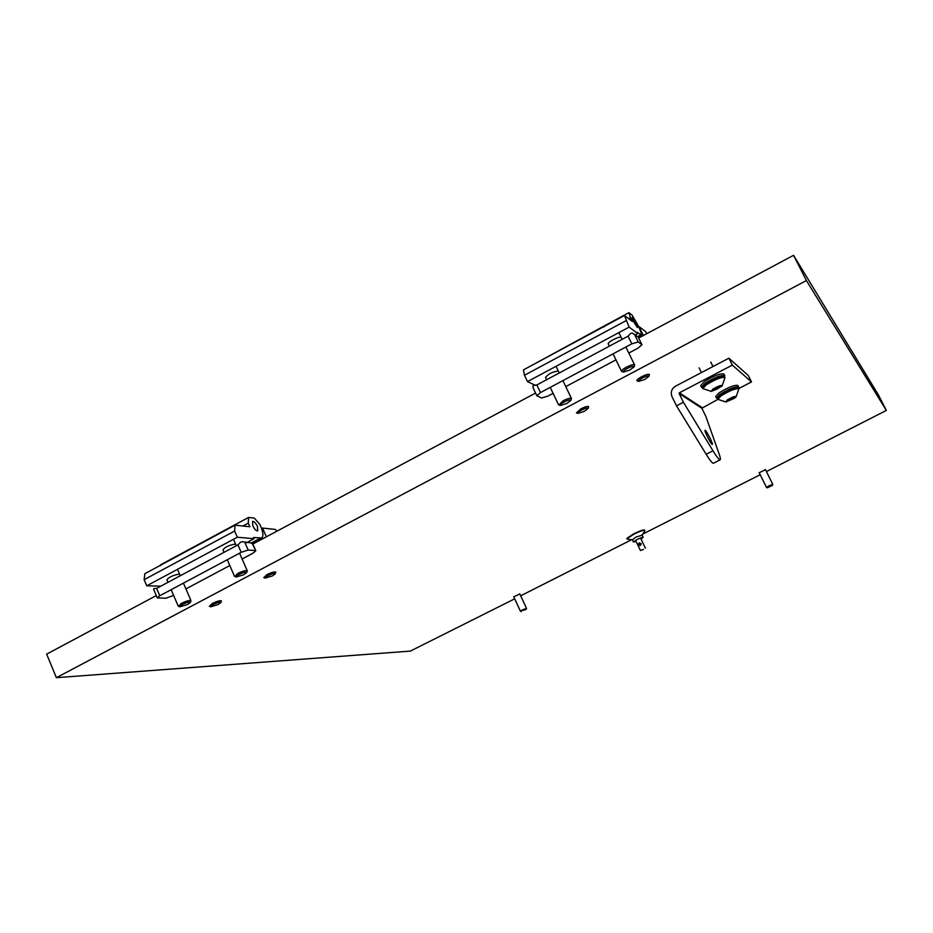 <?xml version="1.0" encoding="UTF-8"?>
<svg xmlns="http://www.w3.org/2000/svg" width="933" height="933" viewBox="0 0 933 933"><rect width="100%" height="100%" fill="white"/><g stroke="black" fill="none" stroke-linecap="round" stroke-linejoin="round"><path stroke-width="1.4" d="M759.217 472.739L765.48 469.661M513.768 596.817L519.844 593.994M638.685 338.003L793.551 255.315L806.415 280.565L886.35 410.438L766.425 471.562M793.551 255.315L878.478 395.032L886.35 410.427M760.197 474.722L642.86 534.026M631.548 539.752L520.672 595.802M514.701 598.823L410.345 651.094L56.377 677.685L806.415 280.565M156.266 595.604L46.65 654.138L56.377 677.685M252.855 544.032L535.565 393.073M609.331 346.178L608.269 343.985C607.033 342.306 619.535 335.88 621.11 337.396L621.273 337.571M626.008 320.695L524.463 375.264L523.448 369.888L624.469 315.506L629.134 327.11L637.81 333.524L637.192 332.265L641.298 335.11C641.846 334.376 640.656 330.935 637.705 324.801L631.991 315.016L628.947 312.648L604.036 326.06L604.257 326.842L604.036 326.06L530.469 366.109M546.586 379.743L545.525 377.503C548.242 373.888 552.476 371.742 558.202 371.077L558.435 371.299M633.507 321.593L637.356 327.553L635.921 323.436L632.073 317.477L633.507 321.593M628.947 312.648L630.451 317.698L628.644 318.666M630.451 317.698L632.282 321.442L624.469 315.506M524.463 375.264L527.495 381.62L535.647 385.446M637.81 333.524L635.256 334.889M629.134 327.11L527.495 381.62M646.861 333.641L645.578 331.553L638.907 326.48L643.338 335.518M642.464 377.923C639.315 379.684 638.055 380.839 638.697 381.387L644.855 379.428L648.832 376.396C648.61 375.463 646.487 375.976 642.464 377.923M637.204 380.921L636.877 380.687C636.807 379.836 638.405 378.506 641.694 376.699C645.904 374.611 648.482 373.888 649.403 374.518L649.391 374.903M627.314 368.43C624.037 370.284 622.754 371.497 623.454 372.08L629.903 370.051L633.997 366.902C633.764 365.864 631.536 366.377 627.314 368.43M621.914 371.591L621.553 371.346C621.46 370.424 623.104 369.025 626.498 367.147C630.906 364.966 633.6 364.22 634.592 364.92L634.568 365.351M564.01 402.018C560.908 403.756 559.695 404.91 560.383 405.458L566.996 403.394L570.856 400.432C570.588 399.406 568.302 399.942 564.01 402.018M558.855 404.957L563.159 400.758C567.649 398.543 570.413 397.785 571.451 398.484L571.428 398.904M581.527 410.1C578.542 411.768 577.364 412.853 577.982 413.377L584.291 411.371L588.047 408.526C587.79 407.593 585.621 408.118 581.527 410.1M576.501 412.887L580.723 408.899C585.026 406.776 587.662 406.042 588.63 406.671L588.047 408.526M238.86 574.495L236.236 577.002L243.816 574.705L246.604 572.605C246.125 571.661 243.536 572.291 238.86 574.495M234.778 576.477L237.868 573.398C242.825 571.008 245.962 570.145 247.268 570.809L247.233 571.148M267.876 575.696L265.275 578.11L272.459 575.883L275.223 573.83C274.757 572.979 272.308 573.597 267.876 575.696M263.852 577.597L266.931 574.646C271.655 572.361 274.629 571.521 275.841 572.127L275.223 573.83M182.401 604.444L179.929 606.812L187.673 604.456L190.32 602.485C189.784 601.563 187.148 602.228 182.401 604.444M178.471 606.275L181.387 603.371C186.425 600.957 189.632 600.071 190.997 600.712L190.32 602.485M213.295 604.514L210.823 606.8L218.17 604.526L220.794 602.59C220.281 601.762 217.786 602.403 213.295 604.514M209.412 606.287L212.327 603.488C217.132 601.179 220.165 600.316 221.424 600.899L221.401 601.19M224.06 552.324L222.964 549.829C225.086 547.053 229.11 545.152 235.023 544.114L235.746 544.44M234.626 531.04L144.125 579.673L144.883 573.678L234.976 525.174L234.626 531.04L237.332 537.233L254.021 538.726L253.496 537.513L261.567 537.968C263.561 536.475 263.328 532.743 260.867 526.76L259.817 524.393L254.347 518.118L248.563 517.442L160.429 564.885L160.324 565.771M166.925 579.801L166.914 579.778C168.966 577.13 172.955 575.264 178.891 574.168L179.719 574.495M252.843 525.909C254.581 529.361 256.213 531.017 257.73 530.877L257.45 526.399C255.712 522.947 254.079 521.302 252.563 521.442L252.843 525.909M248.563 517.442L248.283 523.121L242.918 526.014M248.283 523.121L249.881 526.748L234.976 525.174M144.125 579.673L146.749 585.807L160.849 586.146M254.021 538.726L246.464 542.773M237.332 537.233L146.749 585.807M276.868 531.215L275.305 529.419L262.523 528.066L266.372 536.813M261.602 528.568L262.523 528.066M641.041 539.052L643.059 537.303C639.012 538.376 635.816 539.95 633.449 542.015L636.096 541.408M637.974 544.697L639.28 542.843L640.236 543.554L638.953 545.408L637.974 544.697M638.953 545.408L640.528 545.42L641.169 543.717L639.373 542.866M643.502 549.444L640.458 550.528L643.502 549.444M644.843 530.644L644.4 529.991C642.93 529.792 639.338 531.075 633.635 533.863L626.929 538.329L627.163 539.087M644.843 530.236C643.327 530.037 639.63 531.367 633.752 534.224L626.836 538.831M642.137 535.204L635.968 537.093L632.411 539.845M523.005 610.404L526.212 609.284L523.005 610.404M521.325 611.558L520.451 611.232L522.562 609.82L526.527 608.409L519.763 593.82M769.55 486.326L767.416 487.796L772.477 485.323L769.55 486.326M766.553 487.504L769.165 485.696L772.781 484.402L772.477 485.323M705.243 430.346C706.701 430.941 713.465 444.435 712.311 444.435L712.147 444.411C710.736 443.91 703.914 430.288 705.08 430.311L705.243 430.346M717.839 399.394L701.849 408.246L679.131 393.504L683.411 402.228L676.495 405.843L672.005 396.653C670.384 392.268 671.562 388.769 675.539 386.157L728.883 358.19L748.266 375.486L751.485 381.935L738.749 388.548M728.883 358.19L732.323 365.106L751.485 381.935M679.131 393.504L679.376 392.805L702.071 407.593M732.323 365.106L679.376 392.805M701.849 408.246L705.849 416.386L719.168 454.079C720.404 457.613 720.731 459.526 720.148 459.817C719.145 459.946 716.754 456.937 712.987 450.802L706.176 454.289L676.495 405.843M683.411 402.228L712.987 450.802M713.488 463.223L713.418 463.246C712.38 463.398 709.966 460.412 706.176 454.289M702.374 387.661L701.453 387.265L704.951 383.37C714.585 377.422 721.186 374.844 724.766 375.614L724.521 376.594C721.116 375.836 714.841 378.285 705.686 383.929L702.362 387.627L702.841 388.618L706.176 384.921C715.331 379.288 721.606 376.827 724.999 377.562L722.014 386.122L711.424 391.405L712.579 389.329C718.562 385.819 721.71 384.758 722.014 386.122M724.766 375.614L723.961 373.993C720.381 373.212 713.78 375.789 704.147 381.737L700.648 385.644L701.453 387.265M711.424 391.405L702.841 388.618M717.489 388.828L720.428 386.787L719.471 386.332L712.625 389.994L713.605 390.426L717.489 388.828L716.801 387.428M713.197 389.597L713.605 390.426M719.891 394.391C729.07 388.804 735.321 386.332 738.656 386.973L738.411 387.871C735.251 387.265 729.303 389.621 720.579 394.927L717.337 398.391L716.474 398.041L719.891 394.391M738.656 386.973L737.886 385.434C734.551 384.769 728.288 387.242 719.121 392.84L715.716 396.502L716.474 398.041M734.539 398.204L725.909 401.971L727.11 400.035C732.743 396.77 735.729 395.72 736.067 396.91L734.539 398.204M725.909 401.971L717.804 399.336L721.057 395.872C729.769 390.565 735.717 388.221 738.878 388.816L736.067 396.91M731.705 399.511L734.516 397.586L733.653 397.19L727.134 400.654L728.02 401.038L731.705 399.511L731.087 398.251M727.647 400.292L728.02 401.038M533.384 388.315L532.813 386.215L533.734 385.306L536.697 385.049L628.084 336.148L630.556 333.478L632.259 332.988L638.149 337L641.974 344.72L638.149 337M553.094 393.364L548.068 396.035L541.63 397.994L536.837 395.755L540.499 392.571L631.828 343.834L628.084 336.148M634.463 334.306L638.207 341.968L641.857 344.592M641.974 344.72L637.997 348.149L628.807 353.047M615.978 359.87L565.771 386.612M638.207 341.968L631.828 343.834M156.639 588.396L159.776 595.755L157.245 597.901L153.583 589.166L154.062 588.525L156.639 588.396L238.113 544.802L240.399 542.318L242.253 541.711L252.423 543.064L255.829 550.808L252.062 543.239M173.631 595.452L165.794 598.24L157.245 597.901M159.776 595.755L241.192 552.301L237.95 544.884M244.936 542.644L248.178 550.038L255.269 550.563M255.829 550.808L253.088 553.141L242.102 558.995M229.81 565.538L185.924 588.91M248.178 550.038L241.192 552.301M251.525 543.193L252.423 543.064M640.796 334.935L637.636 336.626M260.424 538.143L252.085 542.598M251.957 542.679L251.059 543.146M536.872 384.944L540.499 392.571M878.466 395.032L886.35 410.438M641.298 335.11L637.985 336.883M638.697 381.387L637.134 380.897M648.832 376.396L649.403 374.844M623.454 372.08L621.833 371.567M621.553 371.346L613.063 353.852M634.592 364.92L625.868 347.018M622.124 339.332L618.859 332.626M633.997 366.902L634.592 365.293M560.383 405.458L558.785 404.934M558.505 404.712L550.237 387.382M571.451 398.484L562.902 380.617M559.24 372.978L556.045 366.307M570.856 400.432L571.451 398.858M577.982 413.377L576.431 412.876M236.236 577.002L234.696 576.442M234.475 576.244L227.279 559.73M247.268 570.809L239.559 553.176M236.317 545.758L233.507 539.321M246.604 572.605L247.245 571.113M265.275 578.11L263.782 577.574M179.929 606.812L178.39 606.252M178.18 606.053L171.159 589.679M167.998 582.32L166.914 579.778M190.997 600.712L183.428 583.125M180.256 575.754L177.527 569.398M210.823 606.8L209.354 606.263M220.794 602.59L221.413 601.167M261.567 537.968L252.318 542.901M641.939 534.784L643.175 537.373M632.212 539.437L633.449 542.015M640.458 550.528L635.583 540.347M645.403 548.172L640.528 537.979M632.177 539.845L627.093 539.087M642.277 535.017L644.878 530.597M520.451 611.232L513.686 596.642M526.212 609.284L526.527 608.456M767.416 487.796L766.541 487.504L759.124 472.553M772.781 484.402L765.387 469.486M713.418 463.246L720.148 459.817M699.109 367.835L701.453 372.57M724.999 377.562L724.509 376.57M710.736 362.004L712.987 366.529M738.878 388.816L738.446 387.813M717.804 399.336L717.267 398.391M533.175 388.046L536.837 395.755"/></g></svg>
